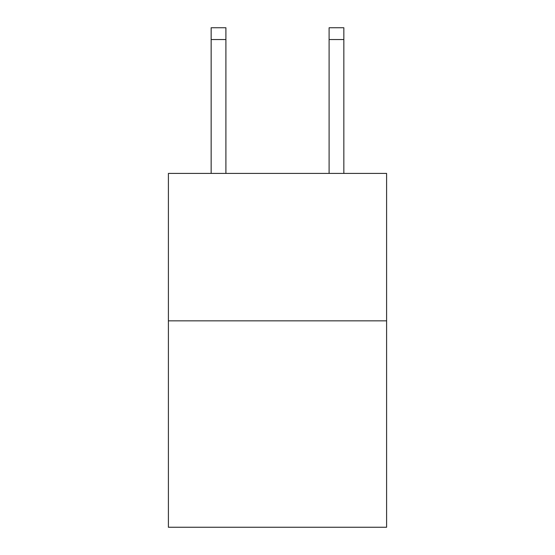 <?xml version="1.0" encoding="UTF-8"?>
<svg xmlns="http://www.w3.org/2000/svg" width="555" height="555" viewBox="0 0 555 555"><rect width="100%" height="100%" fill="white"/><g stroke="black" fill="none" stroke-linecap="round" stroke-linejoin="round"><path stroke-width="0.83" d="M386.599 320.846L386.599 527.25L168.401 527.25L168.401 173.41L386.599 173.41L386.599 320.846L168.401 320.846M225.899 173.41L225.899 39.544L211.157 39.544L211.157 27.75L225.899 27.75L225.899 39.544M211.157 173.41L211.157 39.544M343.843 173.41L343.843 27.75L329.101 27.75L329.101 173.41M329.101 39.544L343.843 39.544"/></g></svg>
